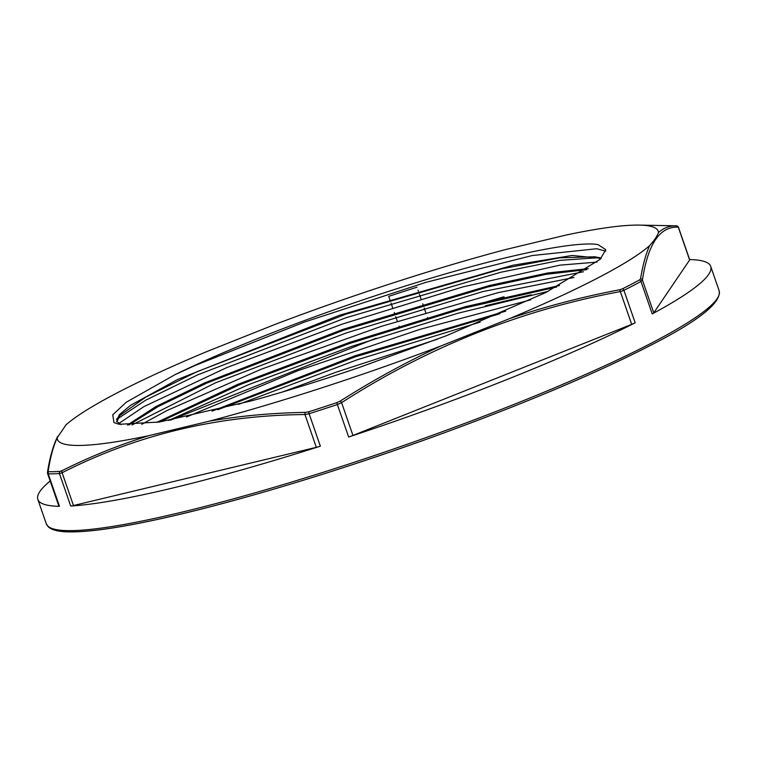 <?xml version="1.0" encoding="UTF-8"?>
<svg xmlns="http://www.w3.org/2000/svg" width="757" height="757" viewBox="0 0 757 757"><rect width="100%" height="100%" fill="white"/><g stroke="black" fill="none" stroke-linecap="round" stroke-linejoin="round"><path stroke-width="1.14" d="M348.636 437.007A356.036 43.007 -19.1 0 0 635.17 322.813A9.718 1.173 160.9 0 1 631.679 324.365L352.951 435.436A9.718 1.173 160.9 0 1 348.636 437.007L337.385 404.541L341.596 402.648A1.94 0.634 -122.3 0 0 340.243 401.078L336.893 402.648L337.385 404.541A356.036 43.007 -19.1 0 1 309.111 413.71L308.705 411.799L305.364 412.395A1.94 1.154 88.9 0 0 304.967 414.543L309.111 413.71L320.353 446.185A9.718 1.173 160.9 0 1 316.322 447.33L73.467 505.525A9.718 1.173 160.9 0 1 70.694 506.017A356.036 43.007 -19.1 0 0 320.353 446.185M50.18 480.998A356.036 43.007 -19.1 0 0 37.85 499.431A356.036 43.007 -19.1 0 0 59.462 506.301A9.718 1.173 160.9 0 1 58.876 506.111L47.559 473.437L48.221 473.835A356.036 43.007 -19.1 0 0 59.443 473.541L62.121 472.737A1.94 1.24 -116.4 0 1 62.027 470.712L59.917 471.422A1.94 1.769 86.6 0 0 59.443 473.541L70.694 506.017M171.337 415.782A356.036 43.007 -19.1 0 0 157.447 422.009M504.039 296.772A356.036 43.007 -19.1 0 0 476.257 304.863M678.376 227.062L689.693 259.746A9.718 1.173 160.9 0 1 689.646 259.963L653.774 312.849A9.718 1.173 160.9 0 1 652.231 313.918A356.036 43.007 -19.1 0 0 710.728 266.426A356.036 43.007 -19.1 0 0 689.636 259.566M649.582 245.694A317.959 38.408 160.9 0 1 509.972 318.451L440.725 346.053A317.959 38.408 160.9 0 1 209.263 421.176L148.93 435.635A317.959 38.408 160.9 0 1 57.078 437.991L65.991 424.847A317.959 38.408 160.9 0 1 68.385 422.813A317.959 38.408 160.9 0 1 205.592 352.09L274.848 324.488A317.959 38.408 160.9 0 1 506.301 249.375L566.643 234.916A317.959 38.408 160.9 0 1 639.343 225.103A317.959 38.408 160.9 0 1 658.495 232.55C657.161 236.184 654.19 240.565 649.582 245.694C645.73 254.399 642.721 265.442 640.564 278.813L639.438 279.995A1.94 1.542 61.7 0 1 640.99 281.453L642.419 280.062A1.94 1.836 -170.7 0 0 640.564 278.813M531.187 294.823L485.455 305.781M639.343 225.103L676.503 225.823A1.94 1.911 90.4 0 1 678.291 227.176L676.521 225.823C669.708 225.614 663.709 227.857 658.495 232.56M635.17 322.813L623.929 290.338A1.94 1.438 -116.8 0 0 622.434 288.852L619.519 289.78A1.94 0.719 79 0 1 620.324 291.568L623.929 290.338A356.036 43.007 -19.1 0 0 632.701 285.843A356.036 43.007 -19.1 0 0 640.99 281.453L652.231 313.918M440.725 346.053C406.159 362.12 372.662 380.459 340.243 401.078M509.972 318.46C545.929 306.386 582.445 296.829 619.519 289.78M148.93 435.635C118.896 444.984 89.922 456.679 62.027 470.712M209.263 421.166C240.688 415.82 272.728 412.896 305.364 412.395M59.462 506.301L48.221 473.835A1.94 1.826 -89.1 0 1 48.732 471.706L48.193 471.062A1.94 1.836 -170.7 0 0 47.492 472.198A1.94 1.836 -170.7 0 0 47.483 472.207L47.587 473.503M57.078 437.991C53.236 446.668 50.274 457.692 48.193 471.062M376.106 338.199L170.533 420.126M605.723 251.173L596.771 248.731L532.218 255.544L426.267 282.238L304.153 322.17L194.956 365.546L174.971 374.687L126.324 402.194L112.736 414.827L113.976 422.605L119.086 424.298L159.661 421.999L251.665 400.813A256.027 30.923 -19.1 0 0 359.499 367.382L446.81 335.559L545.863 292.495L600.206 259.282L605.751 249.659L597.973 244.587L595.768 244.256L598.039 244.596M505.695 311.184L354.995 355.818L212.055 411.146M559.527 285.493L465.706 306.594L349.157 342.524L237.357 384.537L156.633 422.463M588.227 268.64L547.794 272.965L489.401 285.521L342.94 329.361L204.731 382.853L155.876 406.585L127.45 425.008M601.143 258.355L572.254 255.459L512.83 265.253L339.59 315.224L177.583 379.494L130.63 405.269L119.313 414.722L116.654 421.394L121.215 424.62M118.641 423.598L143.773 406.698L226.958 367.505L342.58 324.005L463.095 286.846L559.802 265.168L597.055 262.092M141.739 424.317L166.909 410.568L261.477 369.132L381.386 326.333L498.068 292.666L573.995 277.507M186.487 416.965L297.974 370.646L419.936 329.371L530.695 299.819M282.285 392.06L335.843 372.293L437.357 339.231M500.046 313.653L355.44 356.784L217.902 409.707M556.66 287.007L463.738 308.222L349.592 343.489L239.969 384.603L159.595 422.009M586.732 269.643L545.816 274.375L487.811 287.007L343.451 330.307L207.021 382.995L158.232 406.509L128.936 425.018M600.708 258.79L594.747 256.784L559.839 257.806L502.023 268.773L346.223 314.079L196.612 371.857L145.883 397.047L119.701 415.65L116.871 421.876M480.156 322.103L357.049 359.83L238.616 404.361M548.144 291.36L457.758 313.275L351.399 346.469L248.665 384.613L168.461 420.504M583.486 271.754L482.985 291.53L346.138 332.985L215.575 382.777L131.945 424.961M598.352 257.711L559.991 260.342L500.727 272.265L346.1 317.713L197.814 374.8L145.827 400.122L116.569 419.492M174.962 374.687A263.417 31.822 160.9 0 1 595.768 244.256M427.809 318.479L427.459 317.476M425.746 312.527L424.166 307.967M423.078 304.806L422.728 303.812M421.015 298.864L419.435 294.303M418.347 291.142L417.996 290.139M416.975 287.206A356.036 43.007 -19.1 0 0 388.701 296.384L389.893 299.838M652.364 342.637A356.036 43.007 160.9 0 1 283.146 484.612A356.036 43.007 160.9 0 1 46.272 523.759L48.23 526.768C51.93 530.118 58.961 531.83 69.313 531.897C88.758 532.162 118.442 527.941 158.364 519.245C230.828 503.519 333.335 472.841 430.449 437.83C521.601 404.844 595.381 373.807 651.796 344.719C698.948 320.618 721.402 302.63 719.15 290.754A356.036 43.007 160.9 0 1 652.364 342.637M391 303.027L392.58 307.588M394.283 312.509L394.624 313.502M395.731 316.691L397.311 321.252M399.015 326.172L399.365 327.175M653.774 312.849L642.419 280.062C647.935 243.839 659.896 226.211 678.291 227.176L689.646 259.963M352.951 435.436L341.596 402.648C428.074 347.028 520.986 310.001 620.324 291.568L631.679 324.365M639.438 279.995A354.806 42.856 160.9 0 1 622.434 288.852M73.467 505.525L62.121 472.737C136.629 434.745 217.571 415.347 304.967 414.543L316.322 447.33M336.893 402.648A354.806 42.856 160.9 0 1 308.705 411.799M59.917 471.422A354.806 42.856 160.9 0 1 48.732 471.706M51.798 528.395A354.096 42.771 -19.1 0 0 300.368 481.159A354.096 42.771 -19.1 0 0 651.531 344.813M37.85 499.431L46.272 523.759M710.728 266.426L719.15 290.754M57.589 436.515C53.141 445.693 49.773 457.588 47.492 472.198M600.396 257.834L594.747 256.784M116.654 419.123L119.701 415.65M68.385 422.813L67.288 423.712"/></g></svg>
